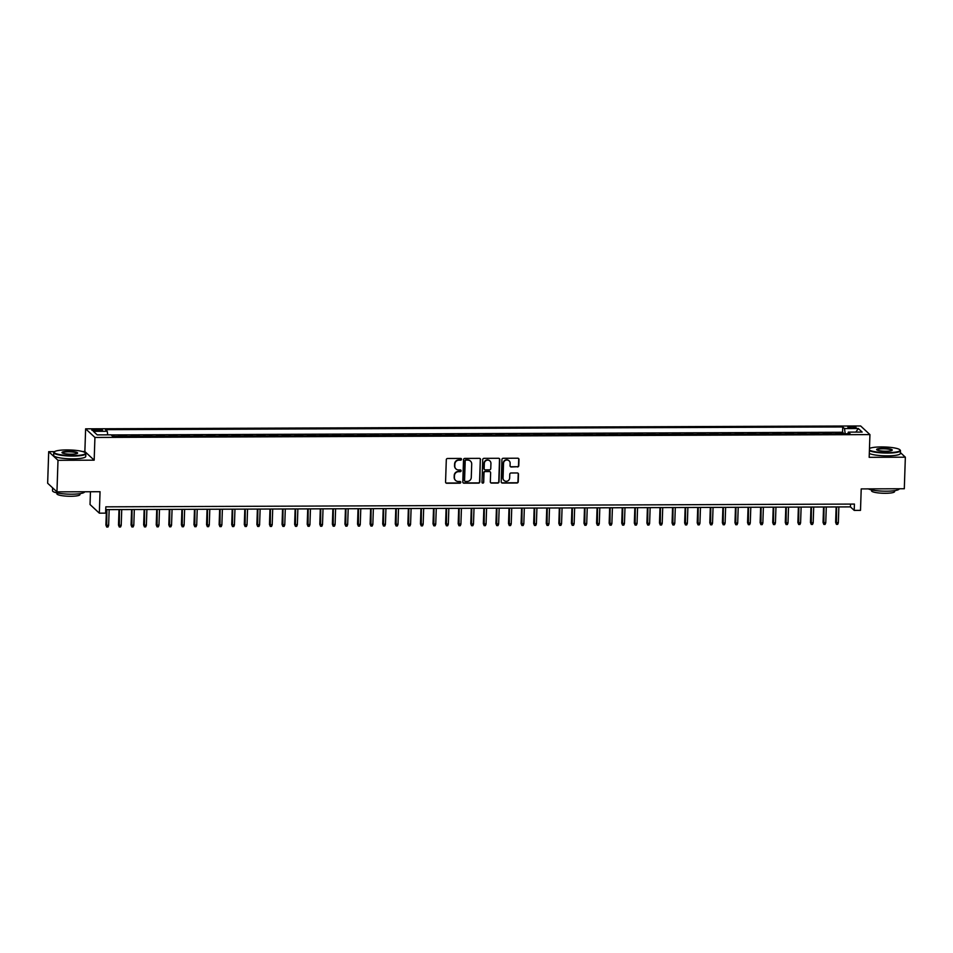 <?xml version="1.0" encoding="UTF-8"?>
<svg xmlns="http://www.w3.org/2000/svg" width="953" height="953" viewBox="0 0 953 953"><rect width="100%" height="100%" fill="white"/><g stroke="black" fill="none" stroke-linecap="round" stroke-linejoin="round"><path stroke-width="1.43" d="M461.526 459.298A0.882 0.846 132.8 0 0 460.692 458.429L447.576 458.476A1.263 1.215 132.8 0 0 446.302 459.715L445.563 482.027A1.263 1.215 132.8 0 0 446.754 483.254L459.87 483.207A0.882 0.846 132.8 0 0 460.502 481.694A0.882 0.846 132.8 0 0 459.93 481.479L458.238 481.479A4.026 3.883 132.8 0 1 454.414 477.536L454.474 475.666A4.026 3.883 132.8 0 1 458.56 471.687L460.251 471.687A0.882 0.846 132.8 0 0 460.883 470.174A0.882 0.846 132.8 0 0 460.311 469.948L458.619 469.96A4.026 3.883 132.8 0 1 454.795 466.005L454.855 464.147A4.026 3.883 132.8 0 1 458.941 460.168L460.633 460.168A0.882 0.846 132.8 0 0 461.526 459.298M455.879 468.828A4.026 3.883 132.8 0 1 454.545 465.779L454.605 463.92A4.026 3.883 132.8 0 1 458.691 459.942L460.382 459.93A0.882 0.846 132.8 0 0 461.133 458.548M445.825 482.814A1.263 1.215 132.8 0 0 446.504 483.028L459.62 482.98A0.882 0.846 132.8 0 0 460.359 481.587M455.498 480.348A4.026 3.883 132.8 0 1 454.164 477.298L454.224 475.44A4.026 3.883 132.8 0 1 458.31 471.461L460.001 471.449A0.882 0.846 132.8 0 0 460.752 470.067M851.196 426.587A4.11 0.739 1.9 0 0 847.884 427.206A4.11 0.739 1.9 0 0 852.804 428.088A4.11 0.739 1.9 0 0 856.104 427.48A4.11 0.739 1.9 0 0 851.196 426.587M517.491 466.958A1.263 1.215 132.8 0 0 518.766 465.707L518.98 459.453A1.263 1.215 132.8 0 0 517.777 458.214L503.208 458.274A1.263 1.215 132.8 0 0 501.933 459.513L501.195 481.813A1.263 1.215 132.8 0 0 502.386 483.052L516.955 483.004A1.263 1.215 132.8 0 0 518.229 481.753L518.48 474.201A1.263 1.215 132.8 0 0 517.288 472.962L511.058 472.986A1.263 1.215 132.8 0 0 509.784 474.225L509.652 477.977A3.371 3.252 132.8 0 1 504.054 480.467A3.371 3.252 132.8 0 1 503.053 478.001L503.529 463.325A3.371 3.252 132.8 0 1 509.128 460.835A3.371 3.252 132.8 0 1 510.141 463.301L510.058 465.743A1.263 1.215 132.8 0 0 511.249 466.982L517.241 466.72A1.263 1.215 132.8 0 0 518.515 465.481L518.718 459.215A1.263 1.215 132.8 0 0 518.468 458.429M54.559 451.651L48.698 451.674L58.002 460.311L56.954 491.867L100.041 491.712L99.338 513.167L105.628 513.143L105.831 506.829L854.424 504.077L854.21 510.391L860.499 510.367L861.214 488.913L904.302 488.746L905.35 457.19L900.406 452.604M58.002 460.311L94.168 460.168L94.931 437.451L869.934 434.604L869.184 457.321L905.35 457.19M480.562 459.596A1.263 1.215 132.8 0 0 479.371 458.357L464.802 458.417A1.263 1.215 132.8 0 0 463.527 459.656L462.789 481.956A1.263 1.215 132.8 0 0 463.98 483.195L478.549 483.135A1.263 1.215 132.8 0 0 479.824 481.896L480.312 459.358A1.263 1.215 132.8 0 0 480.05 458.572M484.005 458.345L498.574 458.286A1.263 1.215 132.8 0 1 499.777 459.525L499.027 481.825A1.263 1.215 132.8 0 1 497.752 483.076L491.522 483.088A1.263 1.215 132.8 0 1 490.33 481.861L490.628 472.819A1.263 1.215 132.8 0 0 489.437 471.58L485.291 471.592A1.263 1.215 132.8 0 0 484.017 472.843L483.707 482.254A0.882 0.846 132.8 0 1 482.242 482.909A0.882 0.846 132.8 0 1 481.98 482.266L482.73 459.584A1.263 1.215 132.8 0 1 484.005 458.345M56.954 491.867L47.65 483.231L48.698 451.674M843.381 433.794L843.405 433.031L835.852 433.067L836.663 433.818M830.802 433.829L830.825 433.079L823.273 433.103L824.083 433.853M818.21 433.877L818.234 433.127L810.693 433.15L811.503 433.901M805.63 433.925L805.654 433.174L798.114 433.198L798.924 433.949M793.051 433.972L793.075 433.222L785.534 433.246L786.332 433.996M780.471 434.02L780.495 433.27L772.943 433.293L773.753 434.044M767.892 434.068L767.915 433.317L760.363 433.341L761.173 434.091M755.312 434.115L755.336 433.353L747.783 433.389L748.593 434.139M742.732 434.163L742.756 433.401L735.204 433.436L736.014 434.187M730.141 434.199L730.177 433.448L722.624 433.484L723.434 434.234M717.561 434.246L717.585 433.496L710.045 433.52L710.855 434.27M704.982 434.294L705.006 433.544L697.465 433.567L698.263 434.318M692.402 434.342L692.426 433.591L684.873 433.615L685.683 434.365M679.823 434.389L679.846 433.639L672.294 433.663L673.104 434.413M667.243 434.437L667.267 433.686L659.714 433.71L660.524 434.461M654.663 434.485L654.687 433.734L647.135 433.758L647.945 434.508M642.072 434.532L642.108 433.77L634.555 433.806L635.365 434.556M629.492 434.58L629.516 433.818L621.975 433.853L622.785 434.604M616.913 434.616L616.936 433.865L609.396 433.889L610.206 434.639M604.333 434.663L604.357 433.913L596.804 433.937L597.614 434.687M591.753 434.711L591.777 433.96L584.225 433.984L585.035 434.735M579.174 434.759L579.198 434.008L571.645 434.032L572.455 434.782M566.594 434.806L566.618 434.056L559.066 434.08L559.876 434.83M554.003 434.854L554.038 434.103L546.486 434.127L547.296 434.878M541.423 434.902L541.447 434.139L533.906 434.175L534.716 434.925M528.844 434.949L528.867 434.187L521.327 434.223L522.137 434.973M516.264 434.985L516.288 434.234L508.735 434.27L509.545 435.021M503.684 435.033L503.708 434.282L496.156 434.306L496.966 435.056M491.105 435.08L491.129 434.33L483.576 434.354L484.386 435.104M478.525 435.128L478.549 434.377L470.996 434.401L471.806 435.152M465.946 435.176L465.969 434.425L458.417 434.449L459.227 435.199M453.354 435.223L453.378 434.473L445.837 434.497L446.647 435.247M440.774 435.271L440.798 434.508L433.258 434.544L434.068 435.295M428.195 435.318L428.219 434.556L420.678 434.592L421.476 435.342M415.615 435.366L415.639 434.604L408.087 434.639L408.897 435.39M403.036 435.402L403.059 434.651L395.507 434.675L396.317 435.426M390.456 435.45L390.48 434.699L382.927 434.723L383.737 435.473M377.876 435.497L377.9 434.747L370.348 434.771L371.158 435.521M365.285 435.545L365.321 434.794L357.768 434.818L358.578 435.569M352.705 435.592L352.729 434.842L345.189 434.866L345.999 435.616M340.126 435.64L340.15 434.89L332.609 434.913L333.407 435.664M327.546 435.688L327.57 434.925L320.017 434.961L320.827 435.712M314.966 435.735L314.99 434.973L307.438 435.009L308.248 435.759M302.387 435.771L302.411 435.021L294.858 435.056L295.668 435.807M289.807 435.819L289.831 435.068L282.279 435.092L283.089 435.843M277.216 435.866L277.252 435.116L269.699 435.14L270.509 435.89M264.636 435.914L264.66 435.164L257.119 435.187L257.929 435.938M252.057 435.962L252.08 435.211L244.54 435.235L245.35 435.986M239.477 436.009L239.501 435.259L231.948 435.283L232.758 436.033M226.897 436.057L226.921 435.295L219.369 435.33L220.179 436.081M214.318 436.105L214.342 435.342L206.789 435.378L207.599 436.129M201.738 436.14L201.762 435.39L194.209 435.426L195.02 436.176M189.147 436.188L189.182 435.438L181.63 435.461L182.44 436.212M176.567 436.236L176.591 435.485L169.05 435.509L169.86 436.26M163.987 436.283L164.011 435.533L156.471 435.557L157.281 436.307M151.408 436.331L151.432 435.581L143.879 435.604L144.689 436.355M138.828 436.379L138.852 435.628L131.3 435.652L132.11 436.403M126.249 436.426L126.272 435.676L118.72 435.7L119.53 436.45M96.515 430.839L99.279 430.827A3.979 0.715 1.9 0 0 102.483 430.244A3.979 0.715 1.9 0 0 97.73 429.386L94.955 429.398A3.979 0.715 1.9 0 0 91.762 429.982A3.979 0.715 1.9 0 0 96.515 430.839M94.931 437.451L85.627 428.826L860.63 425.967L869.934 434.604M843.405 433.031L842.559 432.257L842.738 426.956L105.473 429.66L107.236 431.292L107.737 434.854M842.738 426.956L844.501 428.588L858.331 428.528L862.155 432.078L848.325 432.126L850.076 433.758L112.823 436.474L111.06 434.842L97.218 434.89L93.394 431.34L107.236 431.292M126.272 435.676L127.083 436.426M138.852 435.628L139.662 436.379M151.432 435.581L152.242 436.331M164.011 435.533L164.821 436.283M176.591 435.485L177.401 436.236M189.182 435.438L189.981 436.188M201.762 435.39L202.572 436.14M214.342 435.342L215.152 436.093M226.921 435.295L227.731 436.045M239.501 435.259L240.311 436.009M252.08 435.211L252.89 435.962M264.66 435.164L265.47 435.914M277.252 435.116L278.05 435.866M289.831 435.068L290.641 435.819M302.411 435.021L303.221 435.771M314.99 434.973L315.8 435.724M327.57 434.925L328.38 435.676M340.15 434.89L340.96 435.64M352.729 434.842L353.539 435.592M365.321 434.794L366.119 435.545M377.9 434.747L378.71 435.497M390.48 434.699L391.29 435.45M403.059 434.651L403.869 435.402M415.639 434.604L416.449 435.354M428.219 434.556L429.029 435.307M440.798 434.508L441.608 435.259M453.378 434.473L454.188 435.223M465.969 434.425L466.779 435.176M478.549 434.377L479.359 435.128M491.129 434.33L491.939 435.08M503.708 434.282L504.518 435.033M516.288 434.234L517.098 434.985M528.867 434.187L529.677 434.937M541.447 434.139L542.257 434.89M554.038 434.103L554.849 434.854M566.618 434.056L567.428 434.806M579.198 434.008L580.008 434.759M591.777 433.96L592.587 434.711M604.357 433.913L605.167 434.663M616.936 433.865L617.747 434.616M629.516 433.818L630.326 434.568M642.108 433.77L642.906 434.52M654.687 433.734L655.497 434.473M667.267 433.686L668.077 434.437M679.846 433.639L680.656 434.389M692.426 433.591L693.236 434.342M705.006 433.544L705.816 434.294M717.585 433.496L718.395 434.246M730.177 433.448L730.975 434.199M742.756 433.401L743.566 434.151M755.336 433.353L756.146 434.103M767.915 433.317L768.726 434.068M780.495 433.27L781.305 434.02M793.075 433.222L793.885 433.972M805.654 433.174L806.464 433.925M818.234 433.127L819.044 433.877M830.825 433.079L831.635 433.829M842.559 432.257L111.167 434.937M113.669 436.474L113.693 435.712L112.013 435.724M113.693 435.712L114.503 436.462M90.452 491.736L90.035 504.53L99.338 513.167M94.168 460.168L84.865 451.543L82.53 451.555M84.865 451.543L85.627 428.826M105.747 509.629L850.433 506.889L854.21 510.391M850.529 504.089L850.433 506.889M848.325 432.126L847.848 433.77M845.228 433.782L844.501 428.588M858.331 428.528L855.842 432.102M463.051 482.754A1.263 1.215 132.8 0 0 463.73 482.957L478.299 482.909A1.263 1.215 132.8 0 0 479.573 481.658L480.312 459.358M466.1 460.144A0.882 0.846 132.8 0 0 465.207 461.014L464.564 480.586A0.882 0.846 132.8 0 0 465.398 481.456L467.184 481.444A4.026 3.883 132.8 0 0 471.27 477.465L471.711 464.087A4.026 3.883 132.8 0 0 467.899 460.132L465.85 459.906A0.882 0.846 132.8 0 0 464.957 460.775L465.207 461.014M464.707 481.098A0.882 0.846 132.8 0 1 464.314 480.36L464.957 460.775M470.377 461.026A4.026 3.883 132.8 0 0 467.637 459.906L467.899 460.132M465.85 459.906L467.637 459.906M490.581 482.647A1.263 1.215 132.8 0 0 491.271 482.861L497.502 482.837A1.263 1.215 132.8 0 0 498.776 481.599L499.515 459.286A1.263 1.215 132.8 0 0 499.265 458.5M490.116 471.783A1.263 1.215 132.8 0 0 489.175 471.342L485.041 471.366A1.263 1.215 132.8 0 0 483.767 472.605L483.707 482.254M482.123 482.778A0.882 0.846 132.8 0 0 483.457 482.015M490.938 463.432A3.371 3.252 132.8 0 0 486.387 460.418A3.371 3.252 132.8 0 0 484.327 463.456L484.16 468.626A1.263 1.215 132.8 0 0 485.351 469.865L489.485 469.841A1.263 1.215 132.8 0 0 490.759 468.602L490.938 463.432M489.794 460.859A3.371 3.252 132.8 0 0 484.076 463.218L484.327 463.456M484.422 469.424A1.263 1.215 132.8 0 1 483.91 468.388L484.076 463.218M510.32 466.541A1.263 1.215 132.8 0 0 510.999 466.744L517.241 466.72M508.997 460.728A3.371 3.252 132.8 0 0 503.279 463.087L503.529 463.325M503.934 480.336A3.371 3.252 132.8 0 1 502.791 477.775L503.279 463.087M501.457 482.611A1.263 1.215 132.8 0 0 502.136 482.826L516.705 482.766A1.263 1.215 132.8 0 0 517.979 481.527L518.229 473.963A1.263 1.215 132.8 0 0 517.967 473.176M108.63 525.472L107.975 527.021L106.712 527.033L105.914 525.067L108.63 525.472L109.154 509.617M106.712 527.033L106.891 509.629M105.914 525.067L106.426 509.629M66.746 449.923A15.665 2.799 1.9 0 0 54.44 451.758A15.665 2.799 1.9 0 0 72.881 455.617A15.665 2.799 1.9 0 0 85.222 452.782A15.665 2.799 1.9 0 0 66.746 449.923M85.222 452.782L85.591 453.151A16.046 2.871 -178.1 0 1 85.83 453.688A16.046 2.871 -178.1 0 1 72.94 456.07A16.046 2.871 -178.1 0 1 53.761 452.627A16.046 2.871 -178.1 0 1 54.047 452.115L54.44 451.758M68.271 451.353A7.827 1.406 -178.1 0 1 77.503 453.283A7.827 1.406 -178.1 0 1 71.344 454.2A7.827 1.406 -178.1 0 1 62.112 452.77A7.827 1.406 -178.1 0 1 68.271 451.353M77.229 453.461A7.445 1.334 1.9 0 0 77.241 453.402A7.445 1.334 1.9 0 0 68.342 451.805A7.445 1.334 1.9 0 0 62.362 452.901A7.445 1.334 1.9 0 0 62.362 452.961M84.567 491.76L84.567 491.808A16.046 2.871 -178.1 0 1 71.678 494.19A16.046 2.871 -178.1 0 1 52.498 490.747L52.594 487.817M80.016 493.654L79.981 494.559A11.555 2.061 -178.1 0 1 70.701 496.275A11.555 2.061 -178.1 0 1 56.894 493.797L56.918 492.88M85.83 453.688L85.746 456.463A16.046 2.871 -178.1 0 1 72.845 458.846A16.046 2.871 -178.1 0 1 53.666 455.403L53.761 452.627M869.422 450.078A15.665 2.799 1.9 0 0 887.517 452.627A15.665 2.799 1.9 0 0 899.858 449.78A15.665 2.799 1.9 0 0 881.382 446.933A15.665 2.799 1.9 0 0 869.47 448.482M899.858 449.78L900.216 450.161A16.046 2.871 -178.1 0 1 900.466 450.698A16.046 2.871 -178.1 0 1 887.577 453.08A16.046 2.871 -178.1 0 1 869.398 450.674M882.907 448.363A7.827 1.406 -178.1 0 1 892.139 450.292A7.827 1.406 -178.1 0 1 885.98 451.21A7.827 1.406 -178.1 0 1 876.736 449.78A7.827 1.406 -178.1 0 1 882.907 448.363M891.865 450.471A7.445 1.334 1.9 0 0 891.877 450.412A7.445 1.334 1.9 0 0 882.978 448.803A7.445 1.334 1.9 0 0 876.986 449.911A7.445 1.334 1.9 0 0 876.998 449.971M899.203 488.77L899.203 488.818A16.046 2.871 -178.1 0 1 886.314 491.2A16.046 2.871 -178.1 0 1 868.302 488.889M894.653 490.652L894.617 491.569A11.555 2.061 -178.1 0 1 885.337 493.285A11.555 2.061 -178.1 0 1 871.53 490.807L871.554 489.89M900.466 450.698L900.382 453.473A16.046 2.871 -178.1 0 1 887.481 455.856A16.046 2.871 -178.1 0 1 869.303 453.449M121.21 525.425L120.554 526.973L119.292 526.985L118.494 525.02L121.21 525.425L121.734 509.569M119.292 526.985L119.47 509.581M118.494 525.02L119.006 509.581M133.789 525.377L133.134 526.926L131.871 526.938L131.073 524.972L133.789 525.377L134.313 509.521M131.871 526.938L132.05 509.533M131.073 524.972L131.585 509.533M146.369 525.329L145.714 526.89L144.451 526.89L143.653 524.924L146.369 525.329L146.893 509.474M144.451 526.89L144.63 509.486M143.653 524.924L144.165 509.486M158.948 525.294L158.293 526.842L157.042 526.842L156.232 524.877L158.948 525.294L159.485 509.426M157.042 526.842L157.209 509.438M156.232 524.877L156.745 509.438M171.54 525.246L170.873 526.795L169.622 526.795L168.812 524.829L171.54 525.246L172.064 509.39M169.622 526.795L169.801 509.39M168.812 524.829L169.324 509.39M184.12 525.198L183.452 526.747L182.202 526.747L181.404 524.781L184.12 525.198L184.644 509.343M182.202 526.747L182.38 509.343M181.404 524.781L181.916 509.355M196.699 525.151L196.044 526.699L194.781 526.699L193.983 524.734L196.699 525.151L197.223 509.295M194.781 526.699L194.96 509.307M193.983 524.734L194.495 509.307M209.279 525.103L208.624 526.652L207.361 526.664L206.563 524.698L209.279 525.103L209.803 509.247M207.361 526.664L207.54 509.259M206.563 524.698L207.075 509.259M221.858 525.055L221.203 526.604L219.94 526.616L219.142 524.65L221.858 525.055L222.383 509.2M219.94 526.616L220.119 509.212M219.142 524.65L219.655 509.212M234.438 525.008L233.783 526.556L232.52 526.568L231.722 524.603L234.438 525.008L234.962 509.152M232.52 526.568L232.699 509.164M231.722 524.603L232.234 509.164M247.018 524.96L246.362 526.509L245.1 526.521L244.302 524.555L247.018 524.96L247.554 509.105M245.1 526.521L245.278 509.116M244.302 524.555L244.814 509.116M259.597 524.924L258.942 526.473L257.691 526.473L256.881 524.507L259.597 524.924L260.133 509.057M257.691 526.473L257.87 509.069M256.881 524.507L257.393 509.069M272.189 524.877L271.522 526.425L270.271 526.425L269.473 524.46L272.189 524.877L272.713 509.021M270.271 526.425L270.449 509.021M269.473 524.46L269.985 509.021M284.768 524.829L284.113 526.378L282.85 526.378L282.052 524.412L284.768 524.829L285.292 508.973M282.85 526.378L283.029 508.973M282.052 524.412L282.564 508.973M297.348 524.781L296.693 526.33L295.43 526.33L294.632 524.364L297.348 524.781L297.872 508.926M295.43 526.33L295.609 508.926M294.632 524.364L295.144 508.938M309.928 524.734L309.272 526.282L308.01 526.282L307.211 524.317L309.928 524.734L310.452 508.878M308.01 526.282L308.188 508.89M307.211 524.317L307.724 508.89M322.507 524.686L321.852 526.235L320.589 526.247L319.791 524.281L322.507 524.686L323.031 508.831M320.589 526.247L320.768 508.842M319.791 524.281L320.303 508.842M335.087 524.638L334.432 526.187L333.169 526.199L332.371 524.233L335.087 524.638L335.611 508.783M333.169 526.199L333.347 508.795M332.371 524.233L332.883 508.795M347.666 524.591L347.011 526.139L345.76 526.151L344.95 524.186L347.666 524.591L348.202 508.735M345.76 526.151L345.939 508.747M344.95 524.186L345.462 508.747M360.258 524.543L359.591 526.104L358.34 526.104L357.53 524.138L360.258 524.543L360.782 508.688M358.34 526.104L358.519 508.699M357.53 524.138L358.042 508.699M372.837 524.507L372.17 526.056L370.92 526.056L370.121 524.09L372.837 524.507L373.362 508.64M370.92 526.056L371.098 508.652M370.121 524.09L370.634 508.652M385.417 524.46L384.762 526.008L383.499 526.008L382.701 524.043L385.417 524.46L385.941 508.604M383.499 526.008L383.678 508.604M382.701 524.043L383.213 508.604M397.997 524.412L397.341 525.961L396.079 525.961L395.281 523.995L397.997 524.412L398.521 508.557M396.079 525.961L396.257 508.557M395.281 523.995L395.793 508.568M410.576 524.364L409.921 525.913L408.658 525.913L407.86 523.947L410.576 524.364L411.1 508.509M408.658 525.913L408.837 508.521M407.86 523.947L408.372 508.521M423.156 524.317L422.501 525.865L421.238 525.877L420.44 523.912L423.156 524.317L423.68 508.461M421.238 525.877L421.417 508.473M420.44 523.912L420.952 508.473M435.735 524.269L435.08 525.818L433.829 525.83L433.019 523.864L435.735 524.269L436.271 508.414M433.829 525.83L433.996 508.425M433.019 523.864L433.532 508.425M448.327 524.221L447.66 525.77L446.409 525.782L445.599 523.816L448.327 524.221L448.851 508.366M446.409 525.782L446.588 508.378M445.599 523.816L446.111 508.378M460.907 524.174L460.239 525.734L458.989 525.734L458.19 523.769L460.907 524.174L461.431 508.318M458.989 525.734L459.167 508.33M458.19 523.769L458.703 508.33M473.486 524.138L472.831 525.687L471.568 525.687L470.77 523.721L473.486 524.138L474.01 508.271M471.568 525.687L471.747 508.283M470.77 523.721L471.282 508.283M486.066 524.09L485.411 525.639L484.148 525.639L483.35 523.673L486.066 524.09L486.59 508.235M484.148 525.639L484.327 508.235M483.35 523.673L483.862 508.235M498.645 524.043L497.99 525.591L496.727 525.591L495.929 523.626L498.645 524.043L499.169 508.187M496.727 525.591L496.906 508.187M495.929 523.626L496.442 508.199M511.225 523.995L510.57 525.544L509.307 525.544L508.509 523.578L511.225 523.995L511.749 508.14M509.307 525.544L509.486 508.14M508.509 523.578L509.021 508.152M523.805 523.947L523.149 525.496L521.899 525.496L521.088 523.531L523.805 523.947L524.341 508.092M521.899 525.496L522.065 508.104M521.088 523.531L521.601 508.104M536.396 523.9L535.729 525.448L534.478 525.46L533.668 523.495L536.396 523.9L536.92 508.044M534.478 525.46L534.657 508.056M533.668 523.495L534.18 508.056M548.976 523.852L548.309 525.401L547.058 525.413L546.26 523.447L548.976 523.852L549.5 507.997M547.058 525.413L547.236 508.009M546.26 523.447L546.772 508.009M561.555 523.805L560.9 525.353L559.637 525.365L558.839 523.4L561.555 523.805L562.079 507.949M559.637 525.365L559.816 507.961M558.839 523.4L559.351 507.961M574.135 523.757L573.48 525.317L572.217 525.317L571.419 523.352L574.135 523.757L574.659 507.901M572.217 525.317L572.396 507.913M571.419 523.352L571.931 507.913M586.714 523.721L586.059 525.27L584.797 525.27L583.998 523.304L586.714 523.721L587.239 507.854M584.797 525.27L584.975 507.866M583.998 523.304L584.511 507.866M599.294 523.673L598.639 525.222L597.376 525.222L596.578 523.257L599.294 523.673L599.818 507.818M597.376 525.222L597.555 507.818M596.578 523.257L597.09 507.818M611.874 523.626L611.218 525.174L609.956 525.174L609.158 523.209L611.874 523.626L612.41 507.77M609.956 525.174L610.134 507.77M609.158 523.209L609.67 507.782M624.453 523.578L623.798 525.127L622.547 525.127L621.737 523.161L624.453 523.578L624.989 507.723M622.547 525.127L622.726 507.735M621.737 523.161L622.249 507.735M637.045 523.531L636.378 525.079L635.127 525.091L634.329 523.126L637.045 523.531L637.569 507.675M635.127 525.091L635.306 507.687M634.329 523.126L634.841 507.687M649.624 523.483L648.969 525.032L647.706 525.043L646.908 523.078L649.624 523.483L650.149 507.627M647.706 525.043L647.885 507.639M646.908 523.078L647.421 507.639M662.204 523.435L661.549 524.984L660.286 524.996L659.488 523.03L662.204 523.435L662.728 507.58M660.286 524.996L660.465 507.592M659.488 523.03L660 507.592M674.784 523.388L674.128 524.948L672.866 524.948L672.068 522.983L674.784 523.388L675.308 507.532M672.866 524.948L673.044 507.544M672.068 522.983L672.58 507.544M687.363 523.352L686.708 524.9L685.445 524.9L684.647 522.935L687.363 523.352L687.887 507.484M685.445 524.9L685.624 507.496M684.647 522.935L685.159 507.496M699.943 523.304L699.288 524.853L698.025 524.853L697.227 522.887L699.943 523.304L700.467 507.449M698.025 524.853L698.204 507.449M697.227 522.887L697.739 507.449M712.522 523.257L711.867 524.805L710.616 524.805L709.806 522.84L712.522 523.257L713.058 507.401M710.616 524.805L710.795 507.401M709.806 522.84L710.319 507.413M725.114 523.209L724.447 524.758L723.196 524.758L722.386 522.792L725.114 523.209L725.638 507.353M723.196 524.758L723.375 507.353M722.386 522.792L722.898 507.365M737.693 523.161L737.026 524.71L735.776 524.722L734.977 522.744L737.693 523.161L738.218 507.306M735.776 524.722L735.954 507.318M734.977 522.744L735.49 507.318M750.273 523.114L749.618 524.662L748.355 524.674L747.557 522.709L750.273 523.114L750.797 507.258M748.355 524.674L748.534 507.27M747.557 522.709L748.069 507.27M762.853 523.066L762.197 524.615L760.935 524.626L760.137 522.661L762.853 523.066L763.377 507.21M760.935 524.626L761.113 507.222M760.137 522.661L760.649 507.222M775.432 523.018L774.777 524.567L773.514 524.579L772.716 522.613L775.432 523.018L775.956 507.163M773.514 524.579L773.693 507.175M772.716 522.613L773.228 507.175M788.012 522.983L787.357 524.531L786.094 524.531L785.296 522.566L788.012 522.983L788.536 507.115M786.094 524.531L786.273 507.127M785.296 522.566L785.808 507.127M800.591 522.935L799.936 524.484L798.685 524.484L797.875 522.518L800.591 522.935L801.128 507.079M798.685 524.484L798.852 507.079M797.875 522.518L798.388 507.079M813.183 522.887L812.516 524.436L811.265 524.436L810.455 522.47L813.183 522.887L813.707 507.032M811.265 524.436L811.444 507.032M810.455 522.47L810.967 507.032M825.763 522.84L825.095 524.388L823.845 524.388L823.047 522.423L825.763 522.84L826.287 506.984M823.845 524.388L824.023 506.984M823.047 522.423L823.559 506.996M838.342 522.792L837.687 524.341L836.424 524.341L835.626 522.375L838.342 522.792L838.866 506.936M836.424 524.341L836.603 506.948M835.626 522.375L836.138 506.948M94.907 430.792L94.955 429.398M97.671 430.839L97.73 429.386"/></g></svg>
